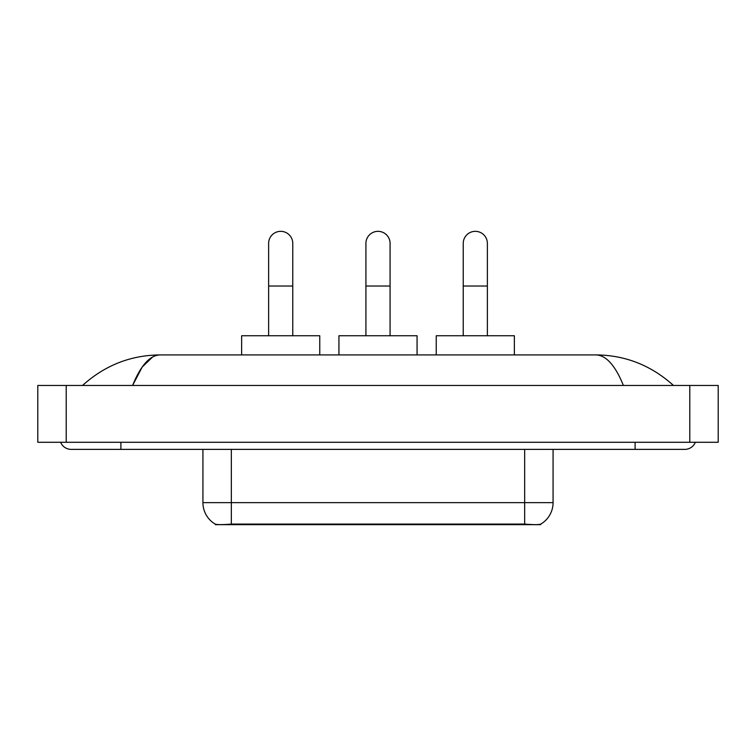 <?xml version="1.0" encoding="UTF-8"?>
<svg xmlns="http://www.w3.org/2000/svg" width="756" height="756" viewBox="0 0 756 756"><rect width="100%" height="100%" fill="white"/><g stroke="black" fill="none" stroke-linecap="round" stroke-linejoin="round"><path stroke-width="1.13" d="M540.644 524.163L540.644 524.664L215.356 524.664L215.356 524.163M202.929 449.376L202.929 502.645A24.854 24.854 0 0 0 215.214 524.088C217.057 524.806 222.425 524.806 231.336 524.088L524.664 524.088C533.556 524.806 538.933 524.806 540.786 524.088A24.854 24.854 0 0 0 553.071 502.645L553.071 449.376M268.626 335.74L268.626 243.413A12.077 12.077 0 0 1 280.703 231.336A12.077 12.077 0 0 1 292.77 243.413A12.077 12.077 0 0 0 280.703 231.336M292.77 335.74L292.77 243.413M319.76 354.914L319.76 335.74L241.636 335.74L241.636 354.914M365.923 335.74L365.923 243.413A12.077 12.077 0 0 1 378 231.336A12.077 12.077 0 0 1 390.077 243.413A12.077 12.077 0 0 0 378 231.336M390.077 335.74L390.077 243.413M417.066 354.914L417.066 335.74L338.934 335.74L338.934 354.914M463.23 335.74L463.23 243.413A12.077 12.077 0 0 1 475.297 231.336A12.077 12.077 0 0 1 487.374 243.413A12.077 12.077 0 0 0 475.297 231.336M487.374 335.74L487.374 243.413M514.363 354.914L514.363 335.74L436.24 335.74L436.24 354.914M60.65 442.279A11.368 11.368 0 0 0 71.177 449.376A11.368 11.368 0 0 1 60.65 442.279A11.368 11.368 0 0 0 71.177 449.376L684.823 449.376A11.368 11.368 0 0 0 695.35 442.279A11.368 11.368 0 0 1 684.823 449.376A11.368 11.368 0 0 0 695.35 442.279A11.368 11.368 0 0 1 684.823 449.376M623.398 385.456C615.252 365.403 606.095 355.225 595.945 354.914L160.055 354.914C149.905 355.225 140.748 365.403 132.602 385.456L142.166 367.095L152.684 356.917M66.207 385.456L718.2 385.456L718.2 442.279L37.8 442.279L37.8 385.456L66.207 385.456L66.207 442.279M595.945 354.914C625.259 355.14 651.105 365.328 673.454 385.456L671.035 383.264M84.965 383.264L82.546 385.456C104.791 365.365 130.627 355.188 160.055 354.914M521.47 524.664L521.47 523.965M234.53 524.664L234.53 523.965M524.664 524.088L524.664 502.645L553.071 502.645M202.929 502.645L231.336 502.645L231.336 524.088M231.336 449.376L231.336 502.645L524.664 502.645L524.664 449.376M268.626 286.023L292.77 286.023M365.923 286.023L390.077 286.023M463.23 286.023L487.374 286.023M635.106 442.279L635.106 449.376M120.894 442.279L120.894 449.376M689.793 385.456L689.793 442.279"/></g></svg>
